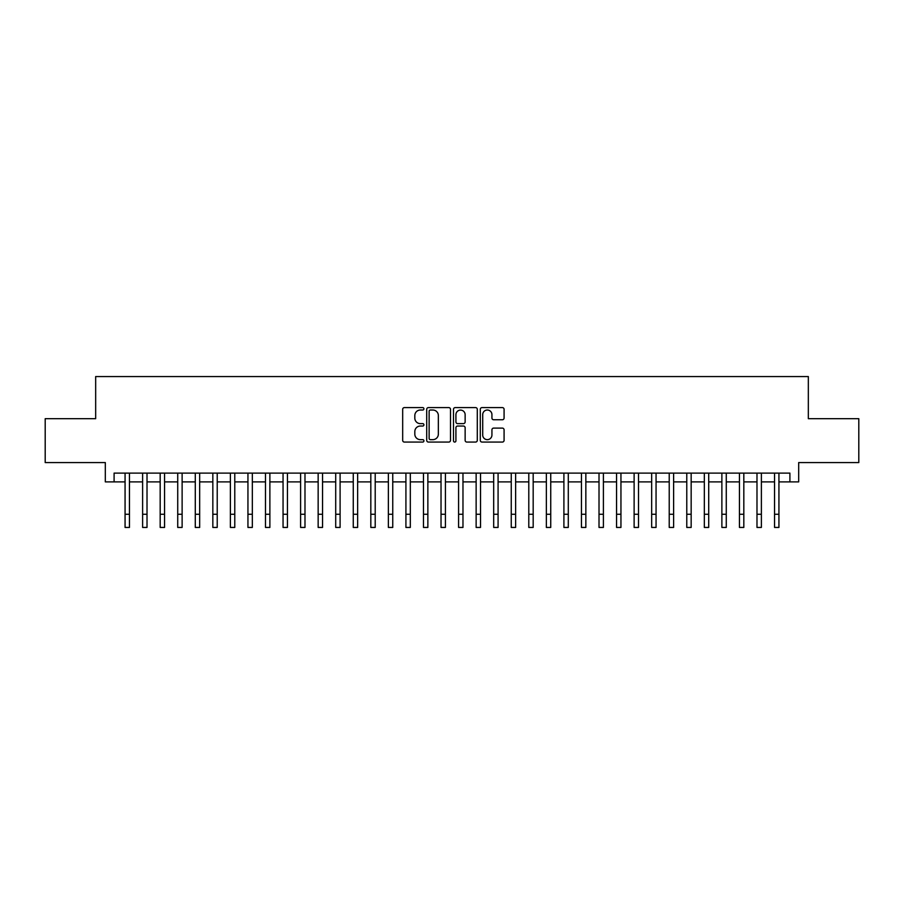 <?xml version="1.0" encoding="UTF-8"?>
<svg xmlns="http://www.w3.org/2000/svg" width="904" height="904" viewBox="0 0 904 904"><rect width="100%" height="100%" fill="white"/><g stroke="black" fill="none" stroke-linecap="round" stroke-linejoin="round"><path stroke-width="1.36" d="M423.919 408.811A1.209 1.209 0 0 0 422.71 407.602L404.404 407.602A1.718 1.718 0 0 0 402.675 409.331L402.675 440.338A1.718 1.718 0 0 0 404.404 442.067L422.71 442.067A1.209 1.209 0 0 0 423.919 440.858A1.209 1.209 0 0 0 422.71 439.649L420.337 439.649A5.514 5.514 0 0 1 414.823 434.135L414.823 431.558A5.514 5.514 0 0 1 420.337 426.044L422.71 426.044A1.209 1.209 0 0 0 423.919 424.835A1.209 1.209 0 0 0 422.71 423.626L420.337 423.626A5.514 5.514 0 0 1 414.823 418.111L414.823 415.535A5.514 5.514 0 0 1 420.337 410.02L422.71 410.02A1.209 1.209 0 0 0 423.919 408.811M502.353 419.75A1.718 1.718 0 0 0 504.082 418.032L504.082 409.331A1.718 1.718 0 0 0 502.353 407.602L482.024 407.602A1.718 1.718 0 0 0 480.295 409.331L480.295 440.338A1.718 1.718 0 0 0 482.024 442.067L502.353 442.067A1.718 1.718 0 0 0 504.082 440.338L504.082 429.829A1.718 1.718 0 0 0 502.353 428.112L493.652 428.112A1.718 1.718 0 0 0 491.934 429.829L491.934 435.05A4.61 4.61 0 0 1 487.324 439.649A4.61 4.61 0 0 1 482.713 435.05L482.713 414.631A4.61 4.61 0 0 1 487.324 410.02A4.61 4.61 0 0 1 491.934 414.631L491.934 418.032A1.718 1.718 0 0 0 493.652 419.75L502.353 419.75M114.096 481.888L114.096 473.108L789.904 473.108L789.904 481.888L798.684 481.888L798.684 462.577L858.8 462.577L858.8 418.688L808.334 418.688L808.334 376.561L95.666 376.561L95.666 418.688L45.2 418.688L45.2 462.577L105.316 462.577L105.316 481.888L125.068 481.888M450.497 409.331A1.718 1.718 0 0 0 448.768 407.602L428.439 407.602A1.718 1.718 0 0 0 426.711 409.331L426.711 440.338A1.718 1.718 0 0 0 428.439 442.067L448.768 442.067A1.718 1.718 0 0 0 450.497 440.338L450.497 409.331M455.232 407.602L475.56 407.602A1.718 1.718 0 0 1 477.289 409.331L477.289 440.338A1.718 1.718 0 0 1 475.56 442.067L466.859 442.067A1.718 1.718 0 0 1 465.142 440.338L465.142 427.761A1.718 1.718 0 0 0 463.413 426.044L457.639 426.044A1.718 1.718 0 0 0 455.921 427.761L455.921 440.858A1.209 1.209 0 0 1 454.712 442.067A1.209 1.209 0 0 1 453.503 440.858L453.503 409.331A1.718 1.718 0 0 1 455.232 407.602M129.453 481.888L142.617 481.888M147.013 481.888L160.177 481.888M164.562 481.888L177.726 481.888M182.122 481.888L195.287 481.888M199.671 481.888L212.835 481.888M217.22 481.888L230.384 481.888M234.78 481.888L247.945 481.888M252.329 481.888L265.493 481.888M269.878 481.888L283.054 481.888M287.438 481.888L300.603 481.888M304.987 481.888L318.151 481.888M322.547 481.888L335.712 481.888M340.096 481.888L353.261 481.888M357.645 481.888L370.821 481.888M375.205 481.888L388.37 481.888M392.754 481.888L405.919 481.888M410.314 481.888L423.479 481.888M427.863 481.888L441.028 481.888M445.412 481.888L458.588 481.888M462.972 481.888L476.137 481.888M480.521 481.888L493.686 481.888M498.081 481.888L511.246 481.888M515.63 481.888L528.795 481.888M533.179 481.888L546.355 481.888M550.739 481.888L563.904 481.888M568.288 481.888L581.453 481.888M585.848 481.888L599.013 481.888M603.397 481.888L616.562 481.888M620.946 481.888L634.122 481.888M638.506 481.888L651.671 481.888M656.055 481.888L669.22 481.888M673.616 481.888L686.78 481.888M691.164 481.888L704.329 481.888M708.713 481.888L721.878 481.888M726.274 481.888L739.438 481.888M743.822 481.888L756.987 481.888M761.383 481.888L774.547 481.888M778.932 481.888L789.904 481.888M430.338 410.02A1.209 1.209 0 0 0 429.129 411.23L429.129 438.451A1.209 1.209 0 0 0 430.338 439.649L432.835 439.649A5.514 5.514 0 0 0 438.35 434.135L438.35 415.535A5.514 5.514 0 0 0 432.835 410.02L430.338 410.02M465.142 414.71A4.61 4.61 0 0 0 460.531 410.1A4.61 4.61 0 0 0 455.921 414.71L455.921 421.908A1.718 1.718 0 0 0 457.639 423.626L463.413 423.626A1.718 1.718 0 0 0 465.142 421.908L465.142 414.71M125.068 514.274L129.453 514.274L129.453 527.439L125.068 527.439L125.068 473.108M129.453 514.274L129.453 473.108M142.617 527.439L147.013 527.439L142.617 527.439L142.617 473.108M147.013 527.439L147.013 473.108M160.177 527.439L164.562 527.439L160.177 527.439L160.177 473.108M164.562 527.439L164.562 473.108M177.726 527.439L182.122 527.439L177.726 527.439L177.726 473.108M182.122 527.439L182.122 473.108M195.287 527.439L199.671 527.439L195.287 527.439L195.287 473.108M199.671 527.439L199.671 473.108M212.835 527.439L217.22 527.439L212.835 527.439L212.835 473.108M217.22 527.439L217.22 473.108M230.384 527.439L234.78 527.439L230.384 527.439L230.384 473.108M234.78 527.439L234.78 473.108M247.945 527.439L252.329 527.439L247.945 527.439L247.945 473.108M252.329 527.439L252.329 473.108M265.493 527.439L269.878 527.439L265.493 527.439L265.493 473.108M269.878 527.439L269.878 473.108M283.054 527.439L287.438 527.439L283.054 527.439L283.054 473.108M287.438 527.439L287.438 473.108M300.603 527.439L304.987 527.439L300.603 527.439L300.603 473.108M304.987 527.439L304.987 473.108M318.151 527.439L322.547 527.439L318.151 527.439L318.151 473.108M322.547 527.439L322.547 473.108M335.712 527.439L340.096 527.439L335.712 527.439L335.712 473.108M340.096 527.439L340.096 473.108M353.261 527.439L357.645 527.439L353.261 527.439L353.261 473.108M357.645 527.439L357.645 473.108M370.821 527.439L375.205 527.439L370.821 527.439L370.821 473.108M375.205 527.439L375.205 473.108M388.37 527.439L392.754 527.439L388.37 527.439L388.37 473.108M392.754 527.439L392.754 473.108M405.919 527.439L410.314 527.439L405.919 527.439L405.919 473.108M410.314 527.439L410.314 473.108M423.479 527.439L427.863 527.439L423.479 527.439L423.479 473.108M427.863 527.439L427.863 473.108M441.028 527.439L445.412 527.439L441.028 527.439L441.028 473.108M445.412 527.439L445.412 473.108M458.588 527.439L462.972 527.439L458.588 527.439L458.588 473.108M462.972 527.439L462.972 473.108M476.137 527.439L480.521 527.439L476.137 527.439L476.137 473.108M480.521 527.439L480.521 473.108M493.686 527.439L498.081 527.439L493.686 527.439L493.686 473.108M498.081 527.439L498.081 473.108M511.246 527.439L515.63 527.439L511.246 527.439L511.246 473.108M515.63 527.439L515.63 473.108M528.795 527.439L533.179 527.439L528.795 527.439L528.795 473.108M533.179 527.439L533.179 473.108M546.355 527.439L550.739 527.439L546.355 527.439L546.355 473.108M550.739 527.439L550.739 473.108M563.904 527.439L568.288 527.439L563.904 527.439L563.904 473.108M568.288 527.439L568.288 473.108M581.453 527.439L585.848 527.439L581.453 527.439L581.453 473.108M585.848 527.439L585.848 473.108M599.013 527.439L603.397 527.439L599.013 527.439L599.013 473.108M603.397 527.439L603.397 473.108M616.562 527.439L620.946 527.439L616.562 527.439L616.562 473.108M620.946 527.439L620.946 473.108M634.122 527.439L638.506 527.439L634.122 527.439L634.122 473.108M638.506 527.439L638.506 473.108M651.671 527.439L656.055 527.439L651.671 527.439L651.671 473.108M656.055 527.439L656.055 473.108M669.22 527.439L673.616 527.439L669.22 527.439L669.22 473.108M673.616 527.439L673.616 473.108M686.78 527.439L691.164 527.439L686.78 527.439L686.78 473.108M691.164 527.439L691.164 473.108M704.329 527.439L708.713 527.439L704.329 527.439L704.329 473.108M708.713 527.439L708.713 473.108M721.878 527.439L726.274 527.439L721.878 527.439L721.878 473.108M726.274 527.439L726.274 473.108M739.438 527.439L743.822 527.439L739.438 527.439L739.438 473.108M743.822 527.439L743.822 473.108M756.987 527.439L761.383 527.439L756.987 527.439L756.987 473.108M761.383 527.439L761.383 473.108M774.547 527.439L778.932 527.439L774.547 527.439L774.547 473.108M778.932 527.439L778.932 473.108M142.617 514.274L147.013 514.274M160.177 514.274L164.562 514.274M177.726 514.274L182.122 514.274M195.287 514.274L199.671 514.274M212.835 514.274L217.22 514.274M230.384 514.274L234.78 514.274M247.945 514.274L252.329 514.274M265.493 514.274L269.878 514.274M283.054 514.274L287.438 514.274M300.603 514.274L304.987 514.274M318.151 514.274L322.547 514.274M335.712 514.274L340.096 514.274M353.261 514.274L357.645 514.274M370.821 514.274L375.205 514.274M388.37 514.274L392.754 514.274M405.919 514.274L410.314 514.274M423.479 514.274L427.863 514.274M441.028 514.274L445.412 514.274M458.588 514.274L462.972 514.274M476.137 514.274L480.521 514.274M493.686 514.274L498.081 514.274M511.246 514.274L515.63 514.274M528.795 514.274L533.179 514.274M546.355 514.274L550.739 514.274M563.904 514.274L568.288 514.274M581.453 514.274L585.848 514.274M599.013 514.274L603.397 514.274M616.562 514.274L620.946 514.274M634.122 514.274L638.506 514.274M651.671 514.274L656.055 514.274M669.22 514.274L673.616 514.274M686.78 514.274L691.164 514.274M704.329 514.274L708.713 514.274M721.878 514.274L726.274 514.274M739.438 514.274L743.822 514.274M756.987 514.274L761.383 514.274M774.547 514.274L778.932 514.274"/></g></svg>
